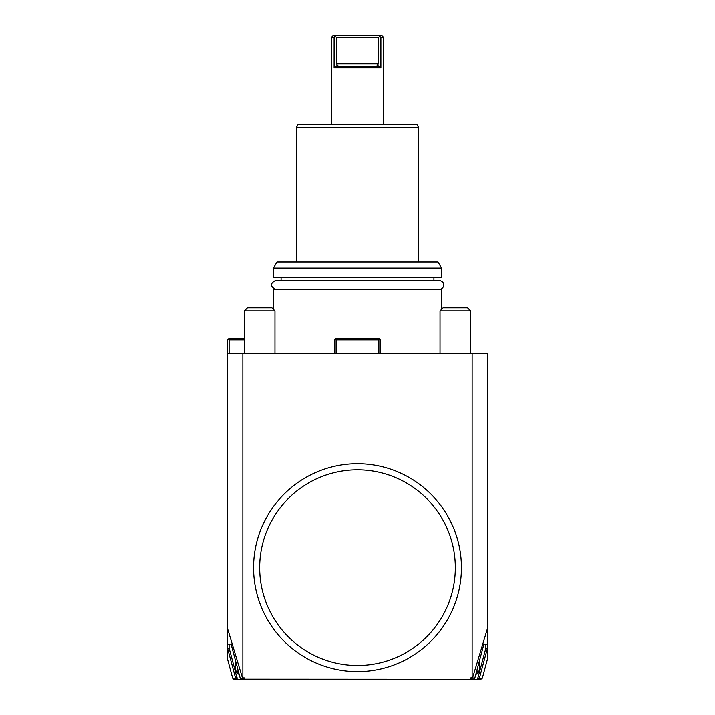 <?xml version="1.0" encoding="UTF-8"?>
<svg xmlns="http://www.w3.org/2000/svg" width="715" height="715" viewBox="0 0 715 715"><rect width="100%" height="100%" fill="white"/><g stroke="black" fill="none" stroke-linecap="round" stroke-linejoin="round"><path stroke-width="1.07" d="M479.997 679.25L241.509 679.134M244.047 677.722L243.86 679.25L242.51 678.097L244.047 677.722L244.047 679.25L233.787 679.25L232.652 678.115L227.576 659.167L227.576 644.09L231.079 644.09L240.195 678.115L241.661 679.25M244.387 339.92L229.104 339.92L228.344 339.16L227.576 339.92L227.576 628.664L242.51 678.097L240.195 678.115M470.953 677.722L472.141 677.722L472.141 353.675L487.424 353.675L487.424 628.664L472.49 678.097L471.131 679.25L470.953 677.722L470.953 679.25M242.859 677.722L242.859 353.675L472.141 353.675M472.141 677.722L474.805 678.115L473.33 679.25M227.576 353.675L242.859 353.675M229.104 339.92L229.104 353.675M227.576 628.664L227.576 644.09M244.387 338.392L229.104 338.392L228.344 339.16M235.253 671.028L237.148 679.25M229.104 644.09L229.104 648.076L235.217 670.893M237.148 677.722L237.031 679.241L234.994 679.241M237.049 677.722L236.29 678.633L237.031 679.241M229.104 648.076L227.674 648.621L235.575 678.115L233.528 678.115M235.575 678.115L236.29 678.633M474.805 678.115L483.921 644.09L487.424 644.09L487.424 659.176L482.348 678.115L480.873 679.25M487.424 644.09L487.424 628.664M477.852 677.722L477.951 679.25L478.71 678.633L477.852 677.722L477.852 679.25M481.472 678.115L478.71 678.633M485.896 644.09L485.896 648.076L487.424 648.291M477.951 677.722L479.747 671.028M479.783 670.893L485.896 648.076M479.425 678.115L487.326 648.621M336.104 353.675L336.104 339.92L378.896 339.92L379.665 339.16L380.425 339.92L380.425 353.675M378.896 339.92L378.896 353.675M334.575 353.675L334.575 339.92L335.335 339.16L336.104 339.92M335.335 339.16L336.104 338.392L378.896 338.392L379.665 339.16M273.434 309.354L273.434 289.477L441.566 289.477L441.566 309.354M433.925 280.307L433.925 277.554M281.075 280.307L281.075 277.554M441.566 277.554L273.434 277.554L273.434 268.08L441.566 268.08L441.566 277.554M441.566 268.08L438.036 261.967L276.964 261.967L273.434 268.08M296.359 127.458L298.128 124.401L416.872 124.401L418.641 127.458L296.359 127.458L296.359 261.967M334.111 67.845L334.111 37.278L334.942 36.662L336.622 37.278L336.622 63.876L337.936 66.316L337.82 65.262L334.111 67.845L380.889 67.845L380.889 37.278L380.058 36.662L380.889 37.278L383.481 37.278L383.481 124.401M333.047 35.75L335.505 35.75L333.047 35.75L331.519 37.278L334.111 37.278L335.505 35.75L381.953 35.75L383.481 37.278M331.519 37.278L331.519 124.401M336.622 37.278L378.378 37.278L380.058 36.662L379.495 35.75M380.889 67.845L377.18 65.262L377.064 66.316L337.936 66.316M336.622 63.876L378.378 63.876L377.18 65.262L378.378 63.876L378.378 37.278M430.993 494.172A103.934 103.934 0 0 0 284.007 494.172A103.934 103.934 0 0 0 284.007 641.158A103.934 103.934 0 0 0 430.993 641.158A103.934 103.934 0 0 0 430.993 494.172M288.324 636.842A97.821 97.821 0 0 0 426.676 636.842A97.821 97.821 0 0 0 426.676 498.498A97.821 97.821 0 0 0 288.324 498.498A97.821 97.821 0 0 0 288.324 636.842M275.874 289.477C269.966 286.42 269.966 283.363 275.874 280.307L439.126 280.307C447.501 282.693 442.96 289.682 439.126 289.477M440.038 353.675L440.038 310.882L470.613 310.882L470.613 353.675M476.708 670.992L479.783 670.992L479.783 659.543M479.783 670.992L475.725 674.665M470.613 310.882L467.547 307.825L443.094 307.825L440.038 310.882M244.387 353.675L244.387 310.882L274.962 310.882L274.962 353.675M235.217 659.543L235.217 670.992L238.292 670.992M235.217 670.992L239.275 674.665M274.962 310.882L271.906 307.825L247.453 307.825L244.387 310.882M418.641 261.967L418.641 127.458"/></g></svg>
